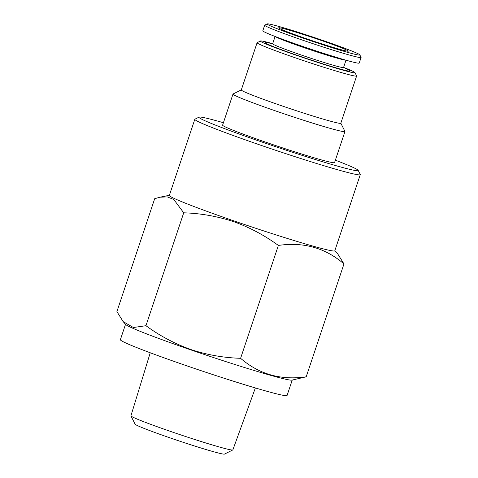 <?xml version="1.0" encoding="UTF-8"?>
<svg xmlns="http://www.w3.org/2000/svg" width="478" height="478" viewBox="0 0 478 478"><rect width="100%" height="100%" fill="white"/><g stroke="black" fill="none" stroke-linecap="round" stroke-linejoin="round"><path stroke-width="0.72" d="M346 60.198L343.557 67.506A37.386 1.601 -161.5 0 1 300.387 54.713A37.386 1.601 -161.5 0 1 272.651 43.779L275.095 36.471M343.622 67.32L349.012 70.212A44.765 1.918 -161.5 0 1 298.451 55.765A44.765 1.918 -161.5 0 1 266.664 42.656L272.711 43.594M345.785 60.132A37.386 1.601 -161.5 0 1 302.885 47.25A37.386 1.601 -161.5 0 1 275.304 36.555M359.838 54.88L361.081 57.366A50.829 2.181 -161.5 0 1 361.093 57.468A50.829 2.181 -161.5 0 1 302.395 40.08A50.829 2.181 -161.5 0 1 264.681 25.209A50.829 2.181 -161.5 0 1 264.758 25.137L267.244 23.9A48.864 2.097 -161.5 0 1 323.6 40.69A48.864 2.097 -161.5 0 1 359.838 54.88A48.864 2.097 -161.5 0 1 303.422 38.264A48.864 2.097 -161.5 0 1 267.244 23.9M361.093 57.468L359.223 63.06A50.829 2.181 -161.5 0 1 300.525 45.673A50.829 2.181 -161.5 0 1 262.81 30.801L264.681 25.209M321.096 40.385A36.728 1.577 -161.5 0 1 348.319 51.164A36.728 1.577 -161.5 0 1 305.932 38.563A36.728 1.577 -161.5 0 1 278.68 27.861A36.728 1.577 -161.5 0 1 321.096 40.385M344.244 67.649A49.849 2.139 -161.5 0 1 354.945 72.59A49.849 2.139 -161.5 0 1 297.4 55.639A49.849 2.139 -161.5 0 1 260.492 40.989A49.849 2.139 -161.5 0 1 272.012 43.486M354.945 72.59L356.606 75.906A52.472 2.247 -161.5 0 1 356.618 76.014A52.472 2.247 -161.5 0 1 296.025 58.059A52.472 2.247 -161.5 0 1 257.098 42.709A52.472 2.247 -161.5 0 1 257.176 42.638L260.492 40.989M356.618 76.014L340.814 123.24A52.472 2.247 -161.5 0 1 280.228 105.285A52.472 2.247 -161.5 0 1 241.294 89.942L257.098 42.709M340.832 123.193L344.937 131.414A59.033 2.533 -161.5 0 1 344.955 131.534A59.033 2.533 -161.5 0 1 276.792 111.338A59.033 2.533 -161.5 0 1 232.995 94.076A59.033 2.533 -161.5 0 1 233.085 93.987L241.312 89.894M344.955 131.534L334.558 162.604A59.033 2.533 -161.5 0 1 266.395 142.414A59.033 2.533 -161.5 0 1 222.599 125.146L232.995 94.076M335.371 160.178A83.955 3.597 -161.5 0 1 358.171 170.341A83.955 3.597 -161.5 0 1 261.251 141.793A83.955 3.597 -161.5 0 1 199.087 117.116A83.955 3.597 -161.5 0 1 223.411 122.721M358.171 170.341L360.239 174.488A87.235 3.74 -161.5 0 1 360.269 174.661A87.235 3.74 -161.5 0 1 259.536 144.816A87.235 3.74 -161.5 0 1 194.815 119.303A87.235 3.74 -161.5 0 1 194.94 119.177L199.087 117.116M150.235 352.776L130.936 415.794A53.733 2.306 18.5 0 0 130.954 415.902A53.733 2.306 18.5 0 0 177.039 433.636A53.733 2.306 18.5 0 0 231.633 449.977A53.733 2.306 18.5 0 0 232.774 449.965A53.733 2.306 18.5 0 0 232.852 449.894L255.36 387.951M130.954 415.902L135.095 424.183A47.173 2.02 18.5 0 0 175.551 439.754A47.173 2.02 18.5 0 0 223.483 454.1A47.173 2.02 18.5 0 0 224.481 454.094L232.774 449.965M360.269 174.661L334.797 250.789A87.235 3.74 -161.5 0 1 234.065 220.944A87.235 3.74 -161.5 0 1 169.343 195.43L194.815 119.303M334.839 250.657L337.725 253.902L343.969 263.928C325.446 247.933 303.584 241.766 278.369 245.429C264.454 235.272 249.516 227.337 233.551 221.631C217.239 216.253 200.629 213.319 183.719 212.818L173.789 199.487L167.288 196.9L159.945 197.199L154.675 198.711L116.907 311.596L123.151 321.616L133.374 327.514L145.951 325.703C159.664 335.753 174.601 343.682 190.764 349.502C206.855 354.837 223.465 357.771 240.595 358.309C259.118 374.304 280.98 380.47 306.195 376.813L291.956 380.13A87.892 3.77 -161.5 0 1 190.782 349.872A87.892 3.77 -161.5 0 1 125.72 324.508L123.151 321.616M125.535 324.299L120.378 339.703A87.892 3.77 18.5 0 0 185.584 365.407A87.892 3.77 18.5 0 0 287.075 395.479L292.231 380.076M183.719 212.818L145.951 325.703M278.369 245.429L240.595 358.309M343.969 263.928L306.195 376.813M169.385 195.299L159.945 197.199"/></g></svg>
